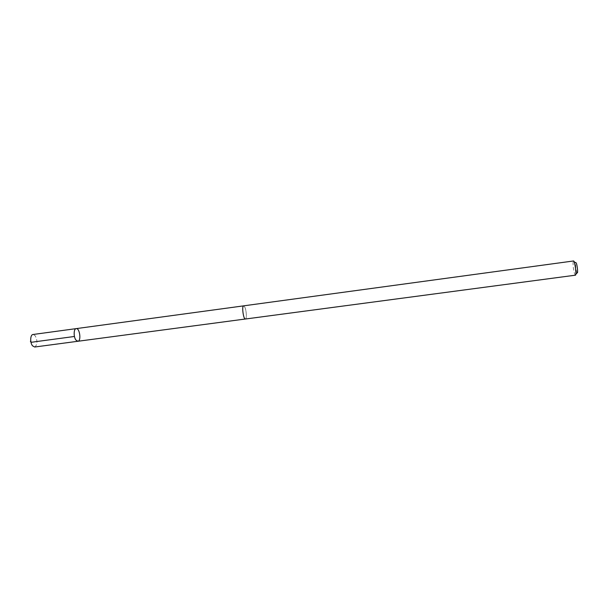 <?xml version="1.0" encoding="UTF-8"?>
<svg xmlns="http://www.w3.org/2000/svg" width="608" height="608" viewBox="0 0 608 608"><rect width="100%" height="100%" fill="white"/><g stroke="black" fill="none" stroke-linecap="round" stroke-linejoin="round"><path stroke-width="0.46" stroke-dasharray="3.04 2.28" d="M34.686 347.016C37.552 344.766 37.726 341.012 35.203 335.738L32.999 334.499M244.188 317.604L245.419 319.01C246.871 319.078 246.498 310.764 244.902 307.306L243.648 305.854C242.197 305.748 242.577 314.176 244.188 317.604M76.175 328.624C79.709 327.856 81.487 341.08 77.877 341.27M245.32 319.018L245.419 319.01C246.878 319.086 246.498 310.764 244.902 307.298L243.648 305.839M575.388 275.188L575.16 275.074C573.884 272.384 573.169 268.288 573.025 262.785L573.481 260.976M577.098 272.772C576.171 270.864 575.662 267.946 575.571 264.024L575.768 262.854M574.051 261.668L573.291 261.144M575.761 274.368L575.16 275.074"/><path stroke-width="0.91" d="M75.894 340.032C73.446 336.855 73.659 328.677 76.175 328.624C79.709 327.856 81.487 341.08 77.877 341.27L75.894 340.032C73.446 336.855 73.659 328.677 76.175 328.624L32.999 334.499C30.233 334.582 29.868 342.692 32.513 345.808L34.686 347.016L77.877 341.27L75.894 340.032M243.648 305.839C241.566 305.778 243.428 319.633 245.419 319.018L575.388 275.188C576.787 275.378 574.773 260.422 573.481 260.976L243.648 305.839M574.051 261.668L575.768 262.854C576.703 261.06 578.474 274.254 577.098 272.772L575.761 274.368M74.457 336.475L34.876 341.787C30.028 342.684 30.826 341.742 30.4 341.217M243.55 305.87L76.175 328.624M245.32 319.018L77.877 341.27"/></g></svg>
